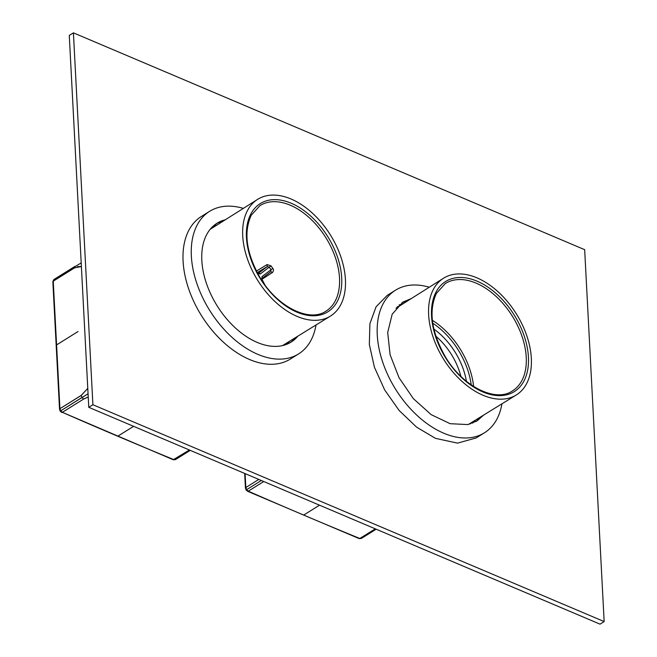 <?xml version="1.0" encoding="UTF-8"?>
<svg xmlns="http://www.w3.org/2000/svg" width="657" height="657" viewBox="0 0 657 657"><rect width="100%" height="100%" fill="white"/><g stroke="black" fill="none" stroke-linecap="round" stroke-linejoin="round"><path stroke-width="0.99" d="M77.559 266.602L81.386 266.545L74.512 267.9L75.095 266.315L53.817 279.578L53.242 281.171L56.584 344.917L53.242 281.171L74.512 267.9L53.242 281.171L53.348 282.296M83.603 399.021L88.227 397.033L83.669 399.045L81.977 397.575L60.699 410.839L62.366 412.325A4666.868 2422.901 177 0 0 117.743 436.223A4666.868 2422.901 177 0 0 173.916 459.637L175.526 459.547L190.259 450.357M81.205 395.473L59.927 408.67L60.419 410.888L59.927 408.67L81.402 395.276L87.775 388.377L81.197 395.407L81.977 397.575L88.054 393.757L82.018 397.633M78.06 331.522L56.584 344.917L78.06 331.522M133.609 426.336L117.743 436.223A4666.868 2422.901 177 0 0 173.916 459.637L175.435 459.613L173.259 459.744L189.388 449.988L173.916 459.637A1.552 0.895 -67.7 0 1 173.259 459.744L62.366 412.325A4666.868 2422.901 177 0 0 117.743 436.223L133.609 426.336M83.661 399.045L62.366 412.325L83.661 399.045M59.532 409.27A1.552 0.805 -3 0 1 59.532 409.245A1.552 0.805 -3 0 1 59.927 408.67L56.584 344.917L59.927 408.67L60.699 410.839L62.366 412.325A1.552 0.928 -66.3 0 1 61.676 412.424A1.552 0.928 -66.3 0 1 61.651 412.407M53.373 280.202L53.242 281.171A1.552 0.805 -3 0 0 52.847 281.738L53.817 279.578L81.197 262.899M81.936 397.51L60.699 410.839M53.907 279.521L75.136 266.282M246.605 489.695L245.833 487.519L245.102 473.623L245.833 487.519L246.605 489.695L248.28 491.173A4666.868 2422.901 177 0 0 303.657 515.08A4666.868 2422.901 177 0 0 359.822 538.485L361.44 538.395L376.174 529.213L361.35 538.461L359.165 538.592A1.552 0.895 -67.7 0 0 359.822 538.485L375.295 528.836L359.822 538.485A4666.868 2422.901 177 0 1 303.657 515.08L319.524 505.184L303.657 515.08A4666.868 2422.901 177 0 1 248.28 491.173L263.753 481.532L248.28 491.173A1.552 0.928 -66.3 0 1 247.582 491.272A1.552 0.928 -66.3 0 0 247.582 491.272L248.28 491.173L246.605 489.695L261.338 480.505L246.605 489.695L245.833 487.519L258.809 479.429L245.833 487.519A1.552 0.805 -3 0 0 245.439 488.094A1.552 0.805 -3 0 1 245.439 488.094L244.675 473.434M470.33 423.929A70.028 43.633 58.1 0 0 471.562 422.517M472.687 423.108A70.028 43.633 58.1 0 0 475.635 420.004M399.086 306.285A70.028 43.633 58.1 0 0 397.271 306.762M403.135 303.731A70.028 43.633 58.1 0 0 399.045 305.012M289.729 341.155A70.028 43.633 -121.9 0 1 286.772 344.26M213.139 226.164A70.028 43.633 -121.9 0 1 217.221 224.875M92.9 404.737L604.153 621.571L584.664 249.685L73.412 32.85L92.9 404.737L88.769 407.315L600.022 624.15L604.153 621.571M298.549 353.942L290.287 359.092A84.03 52.363 -121.9 0 1 249.586 359.51A84.03 52.363 -121.9 0 1 188.502 288.374A84.03 52.363 -121.9 0 1 201.362 216.482L209.624 211.332A84.03 52.363 58.1 0 0 196.763 283.216A84.03 52.363 58.1 0 0 257.848 354.353A84.03 52.363 58.1 0 0 298.549 353.942A84.03 52.363 58.1 0 0 316.025 324.96M501.94 403.809A84.03 52.363 -121.9 0 1 484.455 432.791L476.194 437.94L457.527 443.13L435.492 438.359L416.661 427.198L399.201 410.559L384.673 389.946L374.416 367.222L369.333 344.449L369.907 323.679L376.075 306.794L387.277 295.33L395.539 290.18A84.03 52.363 -121.9 0 1 429.251 287.24M73.412 32.85L69.272 35.429L88.769 407.315M211.365 227.913A70.028 43.633 -121.9 0 1 213.172 227.437M285.647 343.668A70.028 43.633 -121.9 0 1 284.415 345.081M243.345 208.392A84.03 52.363 58.1 0 0 209.624 211.332M484.455 432.791A84.03 52.363 -121.9 0 1 443.754 433.209A84.03 52.363 -121.9 0 1 382.678 362.073A84.03 52.363 -121.9 0 1 395.539 290.18M223.298 221.039A70.028 43.633 58.1 0 0 216.013 223.881M290.09 342.675A70.028 43.633 58.1 0 0 295.847 337.386M225.326 219.767A70.028 43.633 58.1 0 0 217.032 223.216A70.028 43.633 58.1 0 0 231.765 324.451A70.028 43.633 58.1 0 0 291.141 342.059A70.028 43.633 58.1 0 0 297.884 336.129M483.79 414.986L477.048 420.907L467.817 424.57L450.168 423.699L431.181 414.657L413.36 398.635L399.029 377.726L390.086 354.69L387.696 332.541L392.18 314.194L402.946 302.064L411.233 298.615M401.928 302.729L409.212 299.896M481.753 416.242L476.005 421.531M261.995 279.233L272.474 272.515C273.698 270.717 273.821 269.386 272.836 268.524L271.012 269.723A60.001 37.383 -121.9 0 0 269.263 267.128L260.221 274.035A1.552 1.215 52.6 0 0 258.341 273.378L267.268 266.545L267.103 264.574L271.029 265.863L269.263 267.128L267.268 266.545L257.33 272.606L256.936 272.105M247.525 210.445A68.78 42.861 -121.9 0 1 257.552 199.416A68.78 42.861 -121.9 0 1 323.581 225.252A68.78 42.861 -121.9 0 1 340.622 304.963A68.78 42.861 -121.9 0 1 330.34 316.148A68.78 42.861 -121.9 0 1 264.418 289.967A68.78 42.861 -121.9 0 1 247.525 210.445M272.474 272.515L270.84 271.67L261.946 278.469M261.987 280.096L261.954 278.445L270.766 271.719L271.012 269.723L261.979 276.63L261.987 280.096A38.919 24.252 -121.9 0 1 263.572 283.011M433.866 329.075A55.245 34.427 -121.9 0 1 466.404 381.257M433.439 289.294A68.78 42.861 -121.9 0 1 443.467 278.264A68.78 42.861 -121.9 0 1 509.495 304.101A68.78 42.861 -121.9 0 1 526.528 383.811A68.78 42.861 -121.9 0 1 516.246 394.997A68.78 42.861 -121.9 0 1 450.324 368.815A68.78 42.861 -121.9 0 1 433.439 289.294M435.854 336.195A52.133 32.48 -121.9 0 1 460.877 376.338M260.221 274.035L256.788 272.827M271.029 265.863A61.553 38.352 -121.9 0 1 272.836 268.524M267.103 264.574L256.402 271.086M336.376 298.565A62.234 38.779 58.1 0 0 318.415 227.322A62.234 38.779 58.1 0 0 259.893 205.674L251.245 215.25C243.435 232.323 246.276 252.953 259.778 277.155C276.761 306.589 309.094 322.686 325.749 311.287A62.234 38.779 58.1 0 0 335.16 301.103A62.234 38.779 58.1 0 0 336.376 298.565M338.486 298.935A63.786 39.748 -121.9 0 1 337.238 301.53A63.786 39.748 -121.9 0 1 285.319 305.645A63.786 39.748 -121.9 0 1 246.482 238.121A63.786 39.748 -121.9 0 1 250.908 213.87A63.786 39.748 -121.9 0 1 312.97 218.19A63.786 39.748 -121.9 0 1 338.486 298.935M261.823 278.56L261.979 276.63M432.733 323.17A61.315 38.205 -121.9 0 1 471.209 384.871M432.363 320.329A62.867 39.174 -121.9 0 1 473.598 386.456M512.304 391.022A63.327 39.461 58.1 0 0 521.814 380.707A63.327 39.461 58.1 0 0 526.224 356.866A63.327 39.461 58.1 0 0 495.501 295.88A63.327 39.461 58.1 0 0 445.298 283.553L436.42 293.351C428.43 310.851 431.394 331.966 445.306 356.694C462.668 386.488 495.435 402.651 512.304 391.022M435.065 294.04A64.879 40.43 -121.9 0 1 436.076 291.971A64.879 40.43 -121.9 0 1 488.989 287.865A64.879 40.43 -121.9 0 1 528.409 356.71A64.879 40.43 -121.9 0 1 523.892 381.134A64.879 40.43 -121.9 0 1 460.45 376.445A64.879 40.43 -121.9 0 1 435.065 294.04M52.847 281.738L59.532 409.245L60.173 411.11L61.676 412.424M190.267 450.365L175.435 459.613M245.439 488.094L246.088 489.958L247.582 491.272L359.165 538.592L361.35 538.461M210.092 229.383L257.552 199.416M282.543 345.582L330.34 316.148M258.275 273.427L257.33 272.606M264.796 284.711L262.307 279.956M396.007 308.232L443.467 278.264M468.457 424.43L516.246 394.997"/></g></svg>
